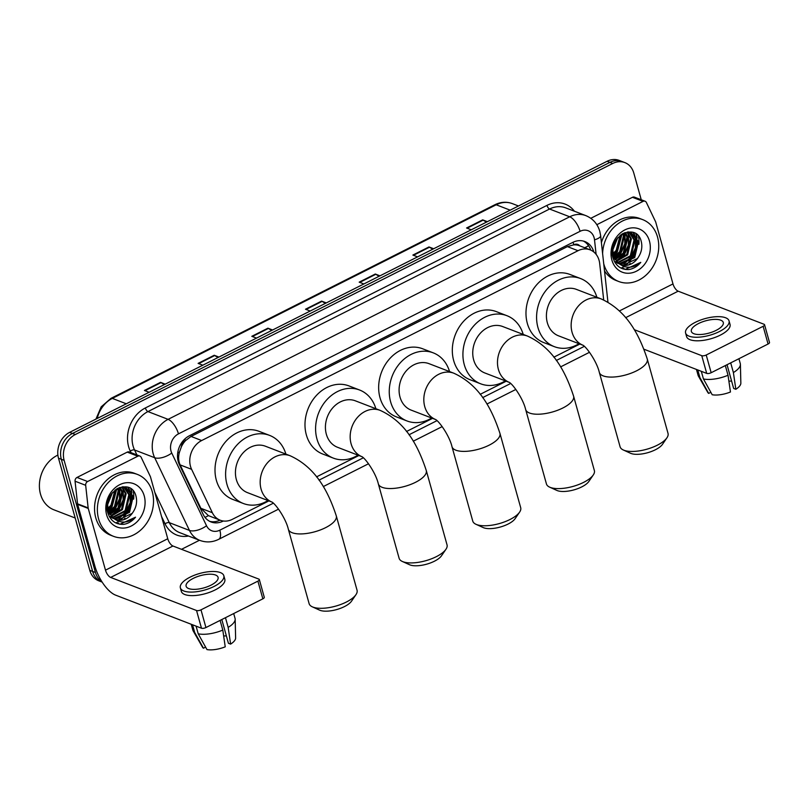 <?xml version="1.0" encoding="UTF-8"?>
<svg xmlns="http://www.w3.org/2000/svg" width="810" height="810" viewBox="0 0 810 810"><rect width="100%" height="100%" fill="white"/><g stroke="black" fill="none" stroke-linecap="round" stroke-linejoin="round"><path stroke-width="1.21" d="M603.693 299.983L599.683 263.493A19.906 16.342 111.1 0 0 599.066 260.293A19.906 16.342 111.1 0 0 590.115 249.844A19.906 16.342 111.1 0 0 578.016 250.705L201.67 440.539A19.906 16.342 111.1 0 0 191.606 469.324L212.362 512.72A19.906 16.342 111.1 0 0 220.209 520.222A19.906 16.342 111.1 0 0 232.308 519.352L268.9 500.904M181.389 446.786A19.906 16.342 -68.9 0 1 185.611 440.549L185.328 440.691A6.632 5.447 111.1 0 0 181.389 446.786L179.526 451.95C178.17 456.597 178.362 460.91 180.124 464.899L200.88 508.295L208.393 515.626L220.209 520.222M573.814 244.752L573.531 244.893A19.906 16.342 -68.9 0 1 579.514 245.754A19.906 16.342 -68.9 0 1 579.758 245.855A6.632 5.447 111.1 0 0 573.814 244.752A19.906 8.414 -116.8 0 0 573.034 242.271M573.531 244.893L567.395 246.615L191.038 436.438L185.611 440.549M316.528 476.877L358.891 455.514M406.509 431.487L432.55 418.355M480.178 394.338L506.22 381.206M553.837 357.18L579.879 344.048M593.801 251.981A19.906 16.342 111.1 0 0 584.85 241.542A19.906 16.342 111.1 0 0 572.751 242.413L189.408 435.76A19.906 16.342 111.1 0 0 179.344 464.545L203.219 514.461A19.906 16.342 111.1 0 0 211.066 521.964A19.906 16.342 111.1 0 0 223.165 521.093L223.327 521.012M583.413 241.076A19.906 16.342 -68.9 0 1 590.733 250.098M130.764 488.643A26.538 21.799 -68.9 0 1 131.443 492.227A26.538 21.799 -68.9 0 0 130.764 488.643M131.595 493.837A26.538 21.799 -68.9 0 1 123.889 516.334A26.538 21.799 -68.9 0 0 131.595 493.837M635.992 233.817A26.538 21.799 -68.9 0 1 636.67 237.401A26.538 21.799 -68.9 0 0 635.992 233.817M636.822 239.011A26.538 21.799 -68.9 0 1 629.117 261.508A26.538 21.799 -68.9 0 0 636.822 239.011M101.878 581.681A19.906 16.342 -68.9 0 1 95.459 572.518L64.142 460.374A19.906 16.342 -68.9 0 1 75.31 434.535L612.745 163.458A19.906 16.342 -68.9 0 1 624.844 162.597A19.906 16.342 -68.9 0 1 633.795 173.046L641.257 199.766M199.483 540.26L181.521 549.312M102.151 582.106L98.749 580.8A19.906 16.342 -68.9 0 1 89.799 570.341L58.492 458.187A19.906 16.342 -68.9 0 1 69.65 432.358L607.095 161.281L609.92 162.375A19.906 16.342 -68.9 0 1 622.019 161.504A19.906 16.342 -68.9 0 0 609.92 162.375L72.475 433.451L609.92 162.375L612.745 163.458M58.492 458.187L61.317 459.28A19.906 16.342 -68.9 0 1 72.475 433.451A19.906 16.342 -68.9 0 0 61.317 459.28L92.634 571.435L61.317 459.28L64.142 460.374M101.584 581.884A19.906 16.342 -68.9 0 1 92.634 571.435A19.906 16.342 -68.9 0 0 101.584 581.884M220.036 520.152A19.906 16.342 -68.9 0 1 209.679 521.336M117.602 523.685A26.538 21.799 111.1 0 0 118.726 523.098M123.879 519.352A26.538 21.799 111.1 0 0 125.013 518.238M133.65 499.152A26.538 21.799 111.1 0 0 133.215 490.87M622.829 268.859A26.538 21.799 111.1 0 0 623.953 268.272M629.107 264.526A26.538 21.799 111.1 0 0 630.241 263.412M638.877 244.326A26.538 21.799 111.1 0 0 638.442 236.044M164.268 384.639L161.038 382.603A5.306 2.248 -116.8 0 0 160.532 382.35L144.423 390.471L149.111 392.273M165.22 384.153L160.532 382.35M217.961 357.554L214.731 355.529A5.306 2.248 -116.8 0 0 214.225 355.266L198.116 363.386L202.804 365.199M218.913 357.068L214.225 355.266M271.654 330.47L268.424 328.445A5.306 2.248 -116.8 0 0 267.918 328.182L251.809 336.312L256.497 338.114M272.606 329.994L267.918 328.182M486.415 222.153L483.185 220.128A5.306 2.248 -116.8 0 0 482.679 219.864L466.57 227.985L471.258 229.797M487.367 221.667L482.679 219.864M432.722 249.227L429.492 247.202A5.306 2.248 -116.8 0 0 428.986 246.949L412.877 255.069L417.565 256.871M433.674 248.751L428.986 246.949M379.029 276.311L375.81 274.286A5.306 2.248 -116.8 0 0 375.293 274.023L359.184 282.153L363.872 283.956M379.981 275.835L375.293 274.023M325.337 303.396L322.117 301.371A5.306 2.248 -116.8 0 0 321.6 301.107L305.492 309.228L310.19 311.04M326.288 302.91L321.6 301.107M607.095 161.281A19.906 16.342 -68.9 0 1 619.194 160.41L624.844 162.597M596.828 224.694L643.059 201.376L632.458 197.296A3.321 2.724 -68.9 0 1 634.473 197.144L645.074 201.234A3.321 2.724 111.1 0 0 643.059 201.376M590.794 218.305L632.458 197.296M764.559 324.729L769.5 342.438A3.321 1.276 164.4 0 1 768.072 344.017L763.131 326.308A3.321 1.276 -15.6 0 0 764.559 324.729A3.321 1.276 -15.6 0 0 764.043 324.273L678.172 291.185A6.632 2.805 63.2 0 1 672.988 283.925L655.756 222.203A3.321 2.724 111.1 0 0 655.573 221.707L646.38 202.48A3.321 2.724 111.1 0 0 645.074 201.234M711.16 372.721A3.321 1.276 164.4 0 1 706.705 373.39L701.764 355.681A3.321 1.276 -15.6 0 0 706.219 355.013L711.16 372.721L768.072 344.017M644.001 349.231L706.705 373.39M706.219 355.013L763.131 326.308M701.764 355.681L634.24 329.67M716.151 330.358A16.585 6.359 -15.6 0 0 723.3 322.501A16.585 6.359 -15.6 0 0 698.483 323.554A16.585 6.359 -15.6 0 0 691.345 331.422A16.585 6.359 -15.6 0 0 716.151 330.358M727.036 364.713L733.658 388.446L735.834 389.286L733.394 372.549L730.691 362.87M731.612 381.135A13.274 5.083 -15.6 0 0 728.889 381.166M685.594 333.021L686.576 336.565A22.558 8.647 -15.6 0 0 720.323 335.127A22.558 8.647 -15.6 0 0 730.043 324.435L729.051 320.892A22.558 8.647 -15.6 0 0 695.304 322.329A22.558 8.647 -15.6 0 0 685.594 333.021A22.558 8.647 -15.6 0 0 719.331 331.584A22.558 8.647 -15.6 0 0 729.051 320.892M696.448 369.441L698.098 375.344A21.9 8.394 -15.6 0 0 698.412 376.103A21.9 8.394 -15.6 0 0 699.911 377.612L708.669 393.397L710.836 392.303M697.764 369.947L699.911 377.612M703.444 378.969A21.9 8.394 -15.6 0 0 728.028 375.253L730.458 392A17.253 6.612 -15.6 0 1 712.203 394.753L703.444 378.969L701.298 371.304M725.325 365.573L728.028 375.253M698.412 376.103L707.768 392.404A17.253 6.612 -15.6 0 0 708.669 393.397M733.394 372.549A21.9 8.394 -15.6 0 0 740.401 364.378A21.9 8.394 -15.6 0 0 740.279 363.568L738.922 358.719M735.834 389.286A17.253 6.612 -15.6 0 0 740.846 383.171L740.401 364.378M602.61 253.601A33.18 27.246 -68.9 0 1 642.593 219.581A33.18 27.246 -68.9 0 1 657.517 237.006A33.18 27.246 -68.9 0 1 649.083 272.038A33.18 27.246 -68.9 0 1 618.739 281.505A33.18 27.246 -68.9 0 1 603.825 264.08A33.18 27.246 -68.9 0 1 603.713 263.695M601.405 242.635A33.18 27.246 -68.9 0 1 639.768 218.498L642.593 219.581M628.803 269.538C633.4 268.829 637.389 266.45 640.771 262.369C632.894 268.616 625.411 268.839 618.313 263.048A16.585 13.618 -68.9 0 0 621.169 264.657A16.585 13.618 -68.9 0 0 638.138 257.499C641.388 252.649 642.482 247.577 641.429 242.281C637.146 220.593 606.143 237.036 612.947 257.641C615.58 265.832 620.865 269.791 628.803 269.538M649.458 241.066A23.227 19.075 -68.9 0 1 636.437 271.198A23.227 19.075 -68.9 0 1 611.874 260.02A23.227 19.075 -68.9 0 1 624.905 229.888A23.227 19.075 -68.9 0 1 649.458 241.066M617.341 263.179L618.708 263.554M619.154 263.645L633.835 257.195L637.571 241.258L631.02 232.915M614.375 261.367L619.073 263.776M619.559 263.888L620.713 264.08L634.726 257.539L638.452 241.603L631.476 233.077L628.762 232.429L624.358 232.885M617.605 262.47L630.301 255.838L634.038 239.902L629.157 232.48M614.831 262.197L615.6 262.42M616.066 262.531L617.493 262.754M617.99 262.794L631.192 256.183L634.918 240.236L629.643 232.561M616.147 260.982L626.768 254.472L630.504 238.535L627.163 232.389M616.491 261.387L627.659 254.816L631.385 238.879L627.669 232.379M614.831 259.119L623.234 253.115L626.97 237.178L625.006 232.703M615.144 259.625L624.125 253.459L627.851 237.512L625.563 232.581M613.707 256.78L619.701 251.758L623.437 235.811L622.728 233.655M613.97 257.418L620.592 252.092L624.318 236.155L623.315 233.351M612.866 253.712L616.167 250.391L620.106 235.416M613.038 254.573L617.058 250.735L620.804 234.88M612.633 249.035L616.724 238.97M612.583 250.493L617.716 237.745M631.476 233.077L627.223 232.045M612.745 247.971L613.372 255.818L618.313 263.048M628.752 232.217L628.226 231.913M629.228 232.318L628.378 231.893M612.532 255.595L619.032 263.736M620.814 264.516L623.366 265.103L637.369 258.562L638.138 257.499M618.739 281.505L615.914 280.412A33.18 27.246 -68.9 0 1 604.513 270.925M636.862 239.74A29.859 24.523 -68.9 0 1 636.275 245.643M633.643 253.975A29.859 24.523 -68.9 0 1 628.924 261.63M613.423 255.96L617.291 252.001L622.019 234.06M614.699 258.886L620.824 253.358L625.259 243.891L624.895 232.733M617.311 260.759L624.358 254.725L628.793 245.248L628.307 233.736M624.378 263.483L631.425 257.448L635.86 247.971L635.374 236.459M634.908 235.254L633.369 232.5M613.292 255.535L616.845 251.829L621.645 234.303M614.517 258.562L620.379 253.196L624.824 243.719L624.54 232.824M616.126 260.962L623.923 254.553L628.357 245.086L628.327 235.113L627.608 232.865M623.143 263.716L630.99 257.276L635.425 247.799L635.394 237.836L634.676 235.589M634.301 234.728L632.954 232.359M625.128 269.416L640.771 262.369M666.934 437.815L662.479 444.325A18.245 6.996 164.4 0 1 655.432 449.742A18.245 6.996 164.4 0 1 630.504 453.256L623.325 449.995A24.887 9.538 -15.6 0 0 657.315 445.196A24.887 9.538 -15.6 0 0 666.934 437.815A24.887 9.538 -15.6 0 0 668.027 433.401L647.261 359.022A24.887 9.538 164.4 0 1 636.549 370.828A24.887 9.538 164.4 0 1 599.329 372.408L620.096 446.786A24.887 9.538 -15.6 0 0 623.325 449.995M582.835 345.182A24.887 20.432 111.1 0 1 572.073 332.292A24.887 20.432 111.1 0 1 586.025 299.994A24.887 20.432 111.1 0 1 601.152 298.91L576.416 289.383A24.887 20.432 111.1 0 0 553.655 296.48A24.887 20.432 111.1 0 0 547.337 322.755A24.887 20.432 111.1 0 0 558.525 335.826L582.866 345.202M578.978 343.703A36.501 29.97 -68.9 0 1 554.344 346.66A36.501 29.97 -68.9 0 1 537.941 327.493A36.501 29.97 -68.9 0 1 547.216 288.957A36.501 29.97 -68.9 0 1 580.588 278.549A36.501 29.97 -68.9 0 1 596.869 297.26M554.344 346.66L543.743 342.569A36.501 29.97 -68.9 0 1 527.34 323.413A36.501 29.97 -68.9 0 1 536.615 284.867A36.501 29.97 -68.9 0 1 569.987 274.458L580.588 278.549M593.264 474.974L588.819 481.484A18.245 6.996 164.4 0 1 581.762 486.891A18.245 6.996 164.4 0 1 556.835 490.414L549.656 487.154A24.887 9.538 -15.6 0 0 583.646 482.355A24.887 9.538 -15.6 0 0 593.264 474.974A24.887 9.538 -15.6 0 0 594.368 470.559L573.601 396.181A24.887 9.538 164.4 0 1 562.879 407.977A24.887 9.538 164.4 0 1 525.67 409.566L546.436 483.945A24.887 9.538 -15.6 0 0 549.656 487.154M509.176 382.34A24.887 20.432 111.1 0 1 498.403 369.441A24.887 20.432 111.1 0 1 512.365 337.152A24.887 20.432 111.1 0 1 527.482 336.069L502.747 326.541A24.887 20.432 111.1 0 0 479.996 333.629A24.887 20.432 111.1 0 0 473.668 359.913A24.887 20.432 111.1 0 0 484.856 372.975L509.196 382.35M505.318 380.862A36.501 29.97 -68.9 0 1 480.684 383.808A36.501 29.97 -68.9 0 1 464.272 364.652A36.501 29.97 -68.9 0 1 473.556 326.106A36.501 29.97 -68.9 0 1 506.928 315.697A36.501 29.97 -68.9 0 1 523.209 334.419M480.684 383.808L470.083 379.728A36.501 29.97 -68.9 0 1 453.671 360.561A36.501 29.97 -68.9 0 1 462.955 322.026A36.501 29.97 -68.9 0 1 496.327 311.617L506.928 315.697M519.605 512.133L515.15 518.633A18.245 6.996 164.4 0 1 508.103 524.05A18.245 6.996 164.4 0 1 483.175 527.563L475.996 524.303A24.887 9.538 -15.6 0 0 509.986 519.504A24.887 9.538 -15.6 0 0 519.605 512.133A24.887 9.538 -15.6 0 0 520.698 507.708L499.932 433.34A24.887 9.538 164.4 0 1 489.22 445.135A24.887 9.538 164.4 0 1 452 446.715L472.767 521.093A24.887 9.538 -15.6 0 0 475.996 524.303M435.507 419.489A24.887 20.432 111.1 0 1 424.744 406.6A24.887 20.432 111.1 0 1 438.696 374.301A24.887 20.432 111.1 0 1 453.823 373.218L429.087 363.69A24.887 20.432 111.1 0 0 406.337 370.788A24.887 20.432 111.1 0 0 400.008 397.062A24.887 20.432 111.1 0 0 411.197 410.133L435.537 419.509M431.649 418.011A36.501 29.97 -68.9 0 1 407.025 420.967A36.501 29.97 -68.9 0 1 390.612 401.8A36.501 29.97 -68.9 0 1 399.887 363.265A36.501 29.97 -68.9 0 1 433.259 352.856A36.501 29.97 -68.9 0 1 449.54 371.577M407.025 420.967L396.414 416.887A36.501 29.97 -68.9 0 1 380.011 397.72A36.501 29.97 -68.9 0 1 389.286 359.174A36.501 29.97 -68.9 0 1 422.658 348.776L433.259 352.856M445.945 549.281L441.49 555.792A18.245 6.996 164.4 0 1 434.433 561.208A18.245 6.996 164.4 0 1 409.516 564.722L402.327 561.462A24.887 9.538 -15.6 0 0 436.327 556.662A24.887 9.538 -15.6 0 0 445.945 549.281A24.887 9.538 -15.6 0 0 447.039 544.867L426.273 470.488A24.887 9.538 164.4 0 1 415.56 482.284A24.887 9.538 164.4 0 1 378.341 483.874L399.107 558.252A24.887 9.538 -15.6 0 0 402.327 561.462M380.163 410.376L355.428 400.849A24.887 20.432 111.1 0 0 332.667 407.946A24.887 20.432 111.1 0 0 326.339 434.221A24.887 20.432 111.1 0 0 337.527 447.282L361.867 456.658A24.887 20.432 111.1 0 1 351.084 443.748A24.887 20.432 111.1 0 1 365.037 411.46A24.887 20.432 111.1 0 1 380.163 410.376C405.608 421.98 418.041 445.571 426.273 470.488M357.99 455.169A36.501 29.97 -68.9 0 1 333.356 458.126A36.501 29.97 -68.9 0 1 316.953 438.959A36.501 29.97 -68.9 0 1 326.227 400.413A36.501 29.97 -68.9 0 1 359.6 390.015A36.501 29.97 -68.9 0 1 375.88 408.726M333.356 458.126L322.755 454.035A36.501 29.97 -68.9 0 1 306.342 434.879A36.501 29.97 -68.9 0 1 315.627 396.333A36.501 29.97 -68.9 0 1 348.999 385.925L359.6 390.015M355.954 594.672L351.51 601.182A18.245 6.996 164.4 0 1 344.452 606.589A18.245 6.996 164.4 0 1 319.525 610.112L312.346 606.842A24.887 9.538 -15.6 0 0 346.336 602.053A24.887 9.538 -15.6 0 0 355.954 594.672A24.887 9.538 -15.6 0 0 357.058 590.257L336.292 515.879A24.887 9.538 164.4 0 1 325.569 527.674A24.887 9.538 164.4 0 1 288.35 529.264L309.116 603.632A24.887 9.538 -15.6 0 0 312.346 606.842M271.856 502.038A24.887 20.432 111.1 0 1 261.093 489.139A24.887 20.432 111.1 0 1 275.046 456.85A24.887 20.432 111.1 0 1 290.172 455.767L265.437 446.229A24.887 20.432 111.1 0 0 242.686 453.327A24.887 20.432 111.1 0 0 236.358 479.611A24.887 20.432 111.1 0 0 247.546 492.672L271.887 502.048M267.999 500.55A36.501 29.97 -68.9 0 1 243.375 503.506A36.501 29.97 -68.9 0 1 226.962 484.35A36.501 29.97 -68.9 0 1 236.247 445.804A36.501 29.97 -68.9 0 1 269.608 435.395A36.501 29.97 -68.9 0 1 285.9 454.116M243.375 503.506L232.774 499.426A36.501 29.97 -68.9 0 1 216.361 480.259A36.501 29.97 -68.9 0 1 225.636 441.723A36.501 29.97 -68.9 0 1 259.008 431.315L269.608 435.395M87.622 481.525A3.321 2.724 111.1 0 0 85.668 485.301L88.148 507.91A3.321 2.724 111.1 0 0 88.249 508.437L77.649 504.357A3.321 2.724 -68.9 0 1 77.547 503.82L75.057 481.211A3.321 2.724 -68.9 0 1 77.021 477.444L87.622 481.525L137.832 456.202L127.231 452.122A3.321 2.724 -68.9 0 1 129.246 451.98L139.846 456.06A3.321 2.724 111.1 0 0 137.832 456.202M77.021 477.444L127.231 452.122M77.649 504.357L94.881 566.079A26.538 11.218 -116.8 0 0 115.607 595.137L201.477 628.216L196.536 610.507L110.666 577.429A6.632 2.805 63.2 0 1 105.482 570.159L88.249 508.437M259.332 579.555L264.273 597.264A3.321 1.276 164.4 0 1 262.845 598.843L257.904 581.135A3.321 1.276 -15.6 0 0 259.332 579.555A3.321 1.276 -15.6 0 0 258.815 579.099L172.945 546.011A6.632 2.805 63.2 0 1 167.761 538.751L150.528 477.029A3.321 2.724 111.1 0 0 150.346 476.533L141.153 457.306A3.321 2.724 111.1 0 0 139.846 456.06M196.536 610.507A3.321 1.276 -15.6 0 0 200.991 609.839L205.932 627.547L262.845 598.843M205.932 627.547A3.321 1.276 164.4 0 1 201.477 628.216M200.991 609.839L257.904 581.135M210.924 585.195A16.585 6.359 -15.6 0 0 218.072 577.327A16.585 6.359 -15.6 0 0 193.256 578.38A16.585 6.359 -15.6 0 0 186.118 586.248A16.585 6.359 -15.6 0 0 210.924 585.195M221.808 619.539L228.43 643.282L230.607 644.112L228.167 627.375L225.464 617.696M226.385 635.961A13.274 5.083 -15.6 0 0 223.661 635.992M180.367 587.857L181.349 591.391A22.558 8.647 -15.6 0 0 215.095 589.953A22.558 8.647 -15.6 0 0 224.815 579.261L223.823 575.718A22.558 8.647 -15.6 0 0 190.077 577.155A22.558 8.647 -15.6 0 0 180.367 587.857A22.558 8.647 -15.6 0 0 214.103 586.42A22.558 8.647 -15.6 0 0 223.823 575.718M191.221 624.267L192.871 630.18A21.9 8.394 -15.6 0 0 193.185 630.929A21.9 8.394 -15.6 0 0 194.683 632.438L203.442 648.223L205.608 647.129M192.537 624.773L194.683 632.438M198.217 633.805A21.9 8.394 -15.6 0 0 222.801 630.079L225.231 646.826A17.253 6.612 -15.6 0 1 206.975 649.59L198.217 633.805L196.071 626.14M220.097 620.399L222.801 630.079M193.185 630.929L202.54 647.231A17.253 6.612 -15.6 0 0 203.442 648.223M228.167 627.375A21.9 8.394 -15.6 0 0 235.173 619.204A21.9 8.394 -15.6 0 0 235.052 618.394L233.695 613.545M230.607 644.112A17.253 6.612 -15.6 0 0 235.619 637.996L235.173 619.204M75.188 518.005L53.926 509.814A29.859 24.523 -68.9 0 1 40.5 494.14A29.859 24.523 -68.9 0 1 57.885 455.078M98.597 518.906A33.18 27.246 -68.9 0 1 107.031 483.874A33.18 27.246 -68.9 0 1 137.366 474.407A33.18 27.246 -68.9 0 1 152.29 491.832A33.18 27.246 -68.9 0 1 143.856 526.865A33.18 27.246 -68.9 0 1 113.511 536.331A33.18 27.246 -68.9 0 1 98.597 518.906M113.511 536.331L110.686 535.238A33.18 27.246 -68.9 0 1 95.772 517.823A33.18 27.246 -68.9 0 1 104.206 482.78A33.18 27.246 -68.9 0 1 134.541 473.324L137.366 474.407M123.576 524.364C128.172 523.665 132.162 521.275 135.543 517.195C127.666 523.442 120.184 523.665 113.086 517.874A16.585 13.618 -68.9 0 0 115.941 519.494A16.585 13.618 -68.9 0 0 132.911 512.325C136.161 507.475 137.255 502.402 136.202 497.107C131.919 475.429 100.916 491.862 107.72 512.467C110.352 520.658 115.638 524.617 123.576 524.364M144.231 495.892A23.227 19.075 -68.9 0 1 131.21 526.034A23.227 19.075 -68.9 0 1 106.647 514.846A23.227 19.075 -68.9 0 1 119.677 484.714A23.227 19.075 -68.9 0 1 144.231 495.892M112.114 518.005L113.481 518.38M113.926 518.471L128.608 512.031L132.344 496.084L125.803 487.742M109.147 516.193L113.845 518.603M114.331 518.714L115.486 518.906L129.499 512.365L133.225 496.429L126.249 487.903L123.535 487.266L119.131 487.711M112.377 517.296L125.074 510.664L128.81 494.728L123.93 487.306M109.603 517.033L110.373 517.256M110.838 517.357L112.266 517.58M112.762 517.62L125.965 511.009L129.691 495.072L124.416 487.387M110.919 515.808L121.54 509.308L125.277 493.361L121.935 487.225M111.264 516.213L122.431 509.642L126.157 493.705L122.442 487.205M109.603 513.945L118.007 507.941L121.743 492.004L119.779 487.529M109.917 514.451L118.898 508.285L122.624 492.348L120.336 487.407M108.479 511.606L114.473 506.584L118.209 490.647L117.501 488.481M108.743 512.244L115.364 506.918L119.09 490.981L118.088 488.177M107.639 508.538L110.94 505.217L114.878 490.252M107.811 509.399L111.831 505.561L115.577 489.706M107.406 503.86L111.507 493.806M107.355 505.318L112.489 492.571M126.249 487.903L121.996 486.871M107.517 502.797L108.145 510.654L113.086 517.874M123.525 487.043L122.998 486.739M124.001 487.144L123.15 486.719M107.305 510.421L113.805 518.562M115.587 519.342L118.139 519.929L132.151 513.388L132.911 512.325M131.635 494.566A29.859 24.523 -68.9 0 1 131.048 500.469M128.415 508.812A29.859 24.523 -68.9 0 1 123.697 516.456M108.196 510.786L112.064 506.827L116.792 488.896M109.472 513.712L115.597 508.194L120.032 498.717L119.667 487.559M112.084 515.595L119.131 509.551L123.566 500.084L123.079 488.562M119.151 518.319L126.198 512.274L130.633 502.797L130.147 491.285M129.681 490.08L128.142 487.326M108.064 510.371L111.628 506.655L116.417 489.129M109.289 513.388L115.162 508.022L119.597 498.545L119.313 487.65M110.899 515.788L118.695 509.379L123.13 499.912L123.1 489.939L122.381 487.691M117.916 518.542L125.763 512.102L130.197 502.635L130.167 492.662L129.448 490.414M129.073 489.554L127.727 487.185M119.9 524.242L135.543 517.195M177.704 453.033A19.906 8.981 -25.6 0 0 179.526 451.95M584.658 247.738A19.906 6.055 -6.3 0 0 588.505 245.612M205.011 517.387A19.906 8.981 -25.6 0 0 208.393 515.626M185.328 440.691A19.906 8.414 -116.8 0 0 184.812 439M567.395 246.615L578.016 250.705M200.88 508.295L212.362 512.72M180.124 464.899L191.606 469.324M191.038 436.438L201.67 440.539M596.109 254.33L594.51 239.831A13.274 10.894 111.1 0 0 594.105 237.705A13.274 10.894 111.1 0 0 580.071 231.316L178.463 433.876A13.274 10.894 111.1 0 0 171.021 451.099A13.274 10.894 111.1 0 0 171.76 453.063L206.53 525.761A13.274 10.894 111.1 0 0 219.824 530.185L273.334 503.192M206.53 525.761A13.274 5.984 -25.6 0 1 189.459 530.428L169.31 522.663A26.538 21.799 111.1 0 0 179.779 532.666L199.918 540.422A26.538 21.799 -68.9 0 1 189.459 530.428L154.69 457.721A26.538 21.799 -68.9 0 1 153.211 453.792A26.538 21.799 -68.9 0 1 168.095 419.347L569.703 216.786A26.538 21.799 -68.9 0 1 585.843 215.622L565.694 207.866A26.538 21.799 111.1 0 0 549.565 209.02L147.957 411.581A26.538 21.799 111.1 0 0 133.073 446.026A26.538 21.799 111.1 0 0 134.541 449.965L136.92 454.936M131.007 452.658L130.278 451.13A29.859 24.523 -68.9 0 1 145.365 407.957L546.973 205.386A3.321 1.407 -116.8 0 0 549.565 209.02L569.703 216.786A13.274 5.609 63.2 0 1 580.071 231.316M130.278 451.13A3.321 1.498 154.4 0 1 134.541 449.965L154.69 457.721A13.274 5.984 -25.6 0 0 171.76 453.063M546.973 205.386A29.859 24.523 -68.9 0 1 574.412 211.228M188.497 536.017A29.859 24.523 -68.9 0 1 165.048 523.827L161.565 516.547M75.31 434.535L69.65 432.358M95.459 572.518L89.799 570.341M178.463 433.876A13.274 5.609 63.2 0 0 168.095 419.347L147.957 411.581A3.321 1.407 -116.8 0 1 145.365 407.957M154.801 492.318L169.31 522.663A3.321 1.498 154.4 0 0 165.048 523.827M318.998 480.158L363.315 457.812M408.989 434.778L436.985 420.653M482.649 397.619L510.644 383.505M556.318 360.47L584.314 346.346M219.824 530.185A13.274 5.609 63.2 0 1 218.73 539.308L278.549 509.146M594.51 239.831A13.274 4.04 -6.3 0 0 600.635 235.659L607.956 302.211M95.934 419.104L101.209 406.822L110.97 398.378A6.632 2.805 63.2 0 1 112.317 398.399A26.538 21.799 111.1 0 0 97.251 418.436M510.178 210.165L496.196 204.778A6.632 2.805 -116.8 0 0 494.859 204.748C500.732 201.882 506.554 201.498 512.335 203.614A26.538 21.799 111.1 0 0 496.196 204.778L112.317 398.399L126.299 403.785M306.079 309.45L322.117 301.371M359.772 282.376L375.81 274.286M413.464 255.292L429.492 247.202M467.147 228.207L483.185 220.128M252.386 336.535L268.424 328.445M198.703 363.619L214.731 355.529M145.01 390.693L161.038 382.603M625.614 317.692L678.172 291.185M619.346 310.979L672.988 283.925M636.376 234.1A26.538 21.799 -68.9 0 1 637.085 238.089M637.217 240.043A26.538 21.799 -68.9 0 1 630.21 260.769M628.54 262.663A26.538 21.799 -68.9 0 1 625.806 265.164M623.923 266.541A26.538 21.799 -68.9 0 1 621.351 268.029M110.666 577.429L172.945 546.011M105.482 570.159L167.761 538.751M77.547 503.82L88.148 507.91M85.668 485.301L75.057 481.211M131.149 488.926A26.538 21.799 -68.9 0 1 131.858 492.915M131.99 494.88A26.538 21.799 -68.9 0 1 124.983 515.595M123.312 517.489A26.538 21.799 -68.9 0 1 120.579 519.99M118.695 521.367A26.538 21.799 -68.9 0 1 116.124 522.855M579.514 245.754L590.115 249.844M600.635 235.659L599.815 231.407C597.577 223.854 592.92 218.589 585.843 215.622M199.918 540.422C206.266 542.72 212.544 542.346 218.73 539.308M323.291 486.577L368.53 463.755M413.282 441.187L442.189 426.607M486.942 404.028L515.859 389.448M560.611 366.879L589.518 352.289M110.97 398.378L494.859 204.748M512.335 203.614L518.471 205.983M601.152 298.91C626.596 310.524 639.039 334.105 647.261 359.022M583.261 345.354L582.734 345.121C586.227 346.538 596.859 361.503 599.329 372.408M527.482 336.069C552.936 347.672 565.37 371.253 573.601 396.181M509.591 382.502L509.065 382.269C512.568 383.687 523.199 398.652 525.67 409.566M453.823 373.218C479.267 384.831 491.71 408.412 499.932 433.34M435.932 419.661L435.405 419.428C438.909 420.846 449.53 435.81 452 446.715M362.272 456.82L361.736 456.577C365.239 457.994 375.87 472.959 378.341 483.874M290.172 455.767C315.617 467.37 328.06 490.951 336.292 515.879M272.281 502.2L271.755 501.967C275.258 503.385 285.879 518.349 288.35 529.264"/></g></svg>
